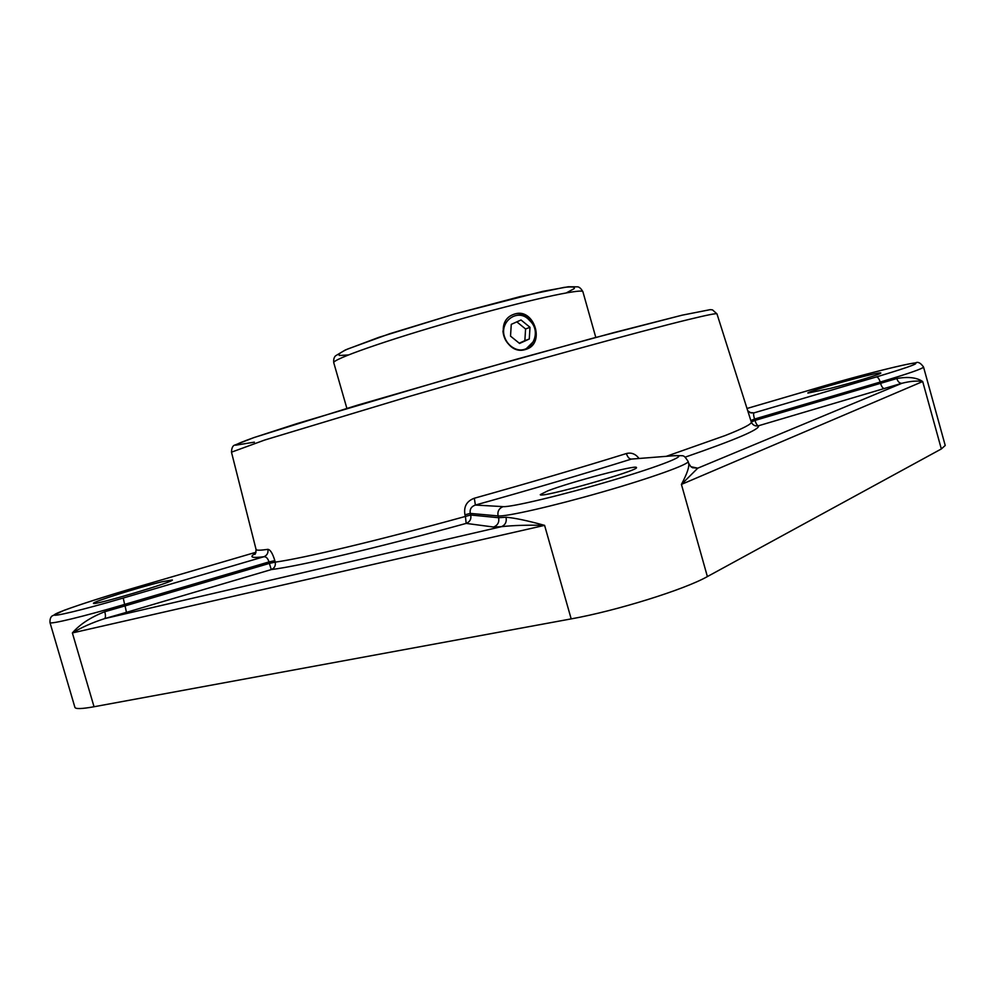 <?xml version="1.0" encoding="UTF-8"?>
<svg xmlns="http://www.w3.org/2000/svg" width="995" height="995" viewBox="0 0 995 995"><rect width="100%" height="100%" fill="white"/><g stroke="black" fill="none" stroke-linecap="round" stroke-linejoin="round"><path stroke-width="1.49" d="M692.669 467.725L697.769 468.172L690.891 466.692L688.664 463.322C689.46 466.779 687.047 473.807 681.426 484.403L922.688 381.533C917.216 380.575 910.288 381.16 901.905 383.286L697.769 468.172L681.426 484.403L707.383 576.578L941.332 448.956L945.225 445.474L923.534 367.031C920.611 362.876 917.925 361.508 915.5 362.901C906.644 363.585 860.389 375.252 823.773 385.998L823.673 386.035M941.332 448.956L922.688 381.533C916.756 377.491 908.124 376.483 896.793 378.535C897.925 381.819 899.629 383.398 901.905 383.286L758.476 425.773C755.441 426.382 753.153 425.362 751.598 422.738L751.3 422.004C752.033 423.87 743.327 428.385 725.168 435.549L666.389 456.295M501.468 526.666C505.36 524.937 506.89 521.79 506.02 517.238L498.619 517.711C499.428 522.201 497.749 525.31 493.57 527.027L501.468 526.666L104.587 618.629C92.087 622.696 81.354 627.472 72.374 632.944L544.588 525.36C527.512 524.937 513.134 525.372 501.468 526.666M255.528 553.344C248.75 557.15 251.536 558.282 263.874 556.74L123.231 598.032C82.386 610.034 50.086 617.721 54.65 614.524C58.605 611.515 94.624 599.487 131.265 588.766L131.278 588.766C104.612 596.639 79.563 604.661 64.103 610.321L52.088 615.98C50.546 617.174 49.837 619.375 49.986 622.584L74.911 707.37C75.583 709.136 81.951 708.925 94.04 706.748L571.18 618.89L544.588 525.36C527.437 520.621 514.589 517.922 506.02 517.238M688.664 463.322L688.13 461.419C689.597 464.143 651.476 477.911 601.95 492.102C552.486 506.318 505.821 516.865 498.109 515.92C497.289 511.43 498.968 508.333 503.134 506.629L475.386 505.05C471.282 506.492 469.578 509.266 470.249 513.395L498.109 515.92L498.619 517.711L470.722 515.012L470.249 513.395L464.951 514.813C463.57 506.592 466.692 501.07 474.316 498.234L475.386 505.05C531.479 489.378 583.493 474.055 631.402 459.081L676.874 455.499M274.844 560.645L268.998 561.926C267.854 558.307 266.15 556.578 263.874 556.74C267.108 555.384 268.451 552.921 267.879 549.352C270.317 549.613 272.642 553.382 274.844 560.645L275.217 562.138C302.99 558.319 376.595 540.919 465.424 516.43L466.17 523.407C469.938 521.853 471.456 519.067 470.722 515.012L465.424 516.43L464.951 514.813M126.465 612.335L271.274 569.588L269.371 563.406L125.059 605.893L126.465 612.335L104.587 618.629C105.657 617.696 105.719 615.395 104.773 611.726C90.508 617.335 79.699 624.412 72.374 632.944L94.04 706.748M571.18 618.89C616.328 610.843 684.61 589.537 707.383 576.578M688.13 461.419C683.105 453.994 684.349 456.158 676.078 455.561L631.402 459.081C629.35 459.081 627.671 457.24 626.365 453.546C631.24 452.265 635.444 453.869 638.989 458.372M896.793 378.535L754.981 420.425L754.546 419.044L750.839 420.537M884.455 388.585C882.938 388.473 881.645 386.756 880.575 383.436L880.202 382.068L754.546 419.044C753.514 415.599 753.327 413.534 753.986 412.875L749.869 412.527M747.755 410.811L750.864 412.9L753.986 412.875L876.359 376.956C877.851 377.043 879.132 378.747 880.202 382.068C908.273 373.71 922.713 368.697 923.534 367.031M547.947 490.784C570.72 481.966 637.248 464.404 636.439 467.526C640.332 470.262 538.245 498.992 540.31 494.602L547.947 490.784M830.203 388.423L807.89 393.087C805.788 391.632 881.471 370.774 880.811 373.025C882.13 373.759 853.225 382.565 830.203 388.423M161.812 581.814L172.309 579.961C175.53 581.391 92.062 606.154 93.493 603.306C91.826 602.112 139.785 587.075 161.812 581.814M515.211 313.848C533.942 308.176 545.322 342.753 526.865 349.058L525.335 349.556C506.107 355.8 493.644 322.181 512.873 314.669L515.211 313.848M513.059 314.594C524.813 309.532 538.967 324.42 534.924 338.039M533.817 341.198L525.472 349.519M529.663 320.589C518.171 306.721 497.724 322.119 505.174 338.599C507.351 343.374 510.696 346.757 515.186 348.76C530.609 355.538 543.021 332.231 529.663 320.589M502.948 330.974C503.719 339.357 507.798 345.277 515.186 348.76M510.522 336.123L511.268 324.358L521.019 319.98L529.999 327.305L529.278 339.021L519.564 343.449L510.522 336.123M519.253 343.2L524.862 340.638L525.584 328.997L516.828 321.858M529.278 339.021L524.862 340.638M529.999 327.305L525.584 328.997M681.749 315.278L614.151 332.529L515.833 359.419L357.516 405.152L254.459 437.414C242.879 441.506 236.599 444.106 235.604 445.213L254.372 442.153M693.092 467.613L692.458 467.65M685.132 457.165C735.964 439.579 760.404 429.119 758.476 425.773C757.207 425.574 756.051 423.783 754.981 420.425L751.3 422.004L716.972 313.873L712.495 309.868L710.194 309.656L682.197 315.166L591.838 338.499L469.565 372.491L296.995 423.596L253.464 437.75L235.118 444.964C232.867 445.387 231.661 447.8 231.474 452.178L264.782 440.001L408.771 396.582C518.582 364.63 640.991 331.036 688.739 319.482C707.433 314.942 716.848 313.077 716.972 313.873M104.773 611.726L125.059 605.893L124.624 604.413L268.998 561.926L269.371 563.406L275.217 562.138C275.789 565.732 274.483 568.22 271.274 569.588C299.52 566.043 374.941 548.494 466.17 523.407L493.57 527.027M49.986 622.584C49.526 624.736 83.854 616.452 124.624 604.413L123.231 598.032M267.879 549.352C260.217 550.446 256.275 550.471 256.063 549.451L231.474 452.178M626.365 453.546C579.612 468.048 528.93 482.948 474.316 498.234M675.033 455.785C689.485 454.504 661.352 465.822 612.174 480.386C563.133 494.963 510.97 507.375 503.134 506.629M747.009 408.485L823.835 385.985L747.009 408.472M823.835 385.985C855.202 376.794 894.791 366.546 910.039 363.76C923.957 361.633 912.726 366.023 876.359 376.956M131.265 588.766L256.001 552.25L131.278 588.766M346.869 408.348L333.773 362.777C331.484 359.593 387.067 340.004 456.344 320.29C525.621 300.527 583.182 287.891 582.921 291.809L595.794 337.429M566.404 292.841L574.165 288.662C575.396 286.908 572.013 286.485 564.003 287.406L520.099 296.609L454.553 313.997L389.692 333.748L347.541 349.071C340.24 352.516 337.579 354.655 339.556 355.489L348.362 354.954M690.891 466.692L692.781 467.849M747.73 410.748L750.864 412.888M255.255 553.73L254.521 554.377C255.379 554.638 255.889 552.996 256.063 549.451M333.773 362.777C333.4 359.543 334.022 357.217 335.601 355.8L345.364 349.954L378.946 337.317L454.603 313.972L542.822 291.348L568.319 286.771L577.647 286.834C579.451 287.033 581.204 288.687 582.921 291.809M526.778 349.083L526.019 349.357"/></g></svg>
